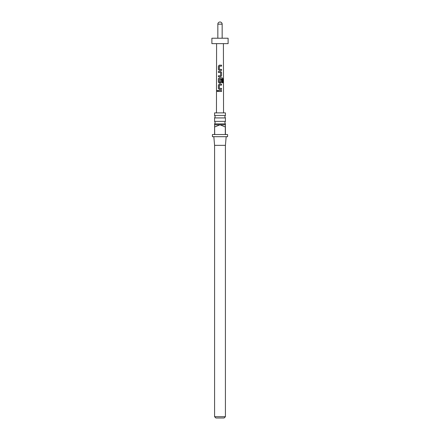 <?xml version="1.0" encoding="UTF-8"?>
<svg xmlns="http://www.w3.org/2000/svg" width="440" height="440" viewBox="0 0 440 440"><rect width="100%" height="100%" fill="white"/><g stroke="black" fill="none" stroke-linecap="round" stroke-linejoin="round"><path stroke-width="0.66" d="M217.096 90.97L217.498 90.365L217.965 90.97L217.492 91.575L217.096 90.97M217.531 91.57L217.184 90.97L217.536 90.371M220 121.368L225.412 121.368L224.813 122.623L225.412 123.877L214.588 123.877L215.188 122.623L214.588 121.368L220 121.368M220 115.418L225.412 115.418L224.813 116.672L225.412 117.926L214.588 117.926L215.188 116.672L214.588 115.418L220 115.418M220 134.525L225.302 134.525L225.302 126.951L220 124.79L214.588 124.79L214.698 134.525L220 134.525M225.412 123.877L225.412 134.525L227.573 134.525L227.573 136.686L212.427 136.686L212.427 134.525L214.588 134.525L214.588 126.951M226.166 136.686L225.412 145.343L214.588 145.343L214.588 416.702L225.412 416.702L224.114 418L215.886 418L214.588 416.702M225.412 115.418L225.412 112.888L214.588 112.888L214.588 115.418M225.412 124.79L220 124.79L214.698 126.951M219.368 69.355L221.551 69.421L221.551 70.395L219.296 70.395L218.405 69.482L218.405 66.077L219.302 65.164L221.551 65.169L221.551 66.143L219.434 66.138L219.368 69.355L219.896 69.388M221.183 69.421L221.551 69.421M221.551 72.408L221.551 75.812L220.66 76.72L218.405 76.72L218.405 75.746L220.534 75.746L220.594 72.534L218.405 72.468L218.405 71.495L220.66 71.495L221.551 72.408L221.551 75.812M220.517 82.187L219.379 82.121L220.534 82.181L220.594 79.349L221.546 79.354L221.546 82.142L220.655 83.05L219.291 83.05L218.4 82.142L218.4 78.733L219.296 77.825L222.255 77.831L222.849 78.738L222.849 82.83L222.2 82.825L222.2 78.975L219.428 78.903L219.362 82.121L219.907 82.175M221.496 89.38L221.496 88.407L219.379 88.341L221.54 88.407L221.54 89.38L219.285 89.38L218.4 88.473L218.4 85.063L219.291 84.156L221.546 84.156L221.546 85.129L219.428 85.129L219.357 88.341L219.89 88.38M221.194 88.413L221.54 88.407M221.54 91.46L218.394 91.454L218.4 90.481L221.54 90.486L221.54 91.46M216.59 43.637L216.453 112.888M223.41 43.637L223.548 112.888M211.888 43.637L228.113 43.637L228.113 38.231L211.888 38.231L211.888 43.637M222.162 38.231L222.162 24.162C222.035 22.847 221.315 22.127 220 22A2.162 2.162 0 0 0 217.839 24.162L217.839 38.231M218.444 91.454L218.4 90.481M218.449 90.481L221.54 90.486M221.49 90.486L221.49 91.46M219.307 89.38L218.4 88.473M218.449 88.473L218.449 85.063L219.313 84.156L221.546 84.156M221.496 84.156L221.496 85.129M219.313 83.05L218.449 82.142L218.449 78.733L219.318 77.825L222.184 77.831L222.849 78.738M222.761 78.738L222.761 82.83M220.578 79.349L221.502 79.354L221.546 82.142M221.496 82.142L220.638 83.05M221.502 75.812L220.638 76.72M218.455 72.468L218.455 71.495L220.66 71.495M220.638 71.495L221.502 72.408M219.874 72.49L219.23 72.463M220.517 75.746L218.405 75.746M218.455 76.72L218.455 75.746M219.318 70.395L218.405 69.482M219.384 69.355L221.502 69.421L221.502 70.395M218.455 69.482L218.455 66.077L219.302 65.164L221.551 65.169M221.502 65.169L221.502 66.143M220 22A2.162 2.162 0 0 1 222.162 24.162L217.839 24.162M225.412 117.926L225.412 121.368M225.412 145.343L225.412 416.702M214.588 117.926L214.588 121.368M214.588 123.877L214.588 124.79M214.588 145.343L213.835 136.686"/></g></svg>
